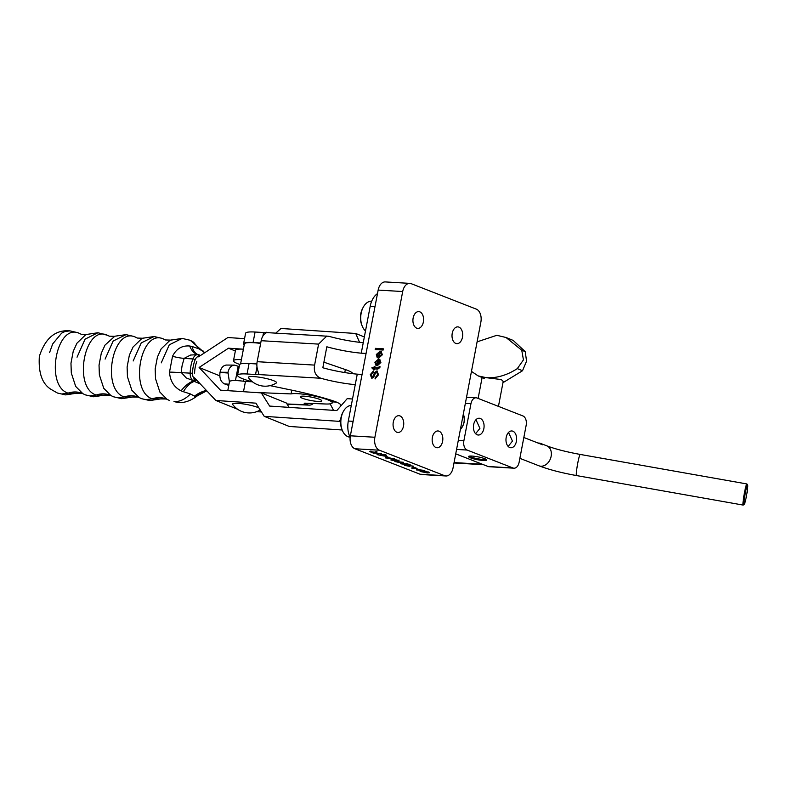 <?xml version="1.0" encoding="UTF-8"?>
<svg xmlns="http://www.w3.org/2000/svg" width="787" height="787" viewBox="0 0 787 787"><rect width="100%" height="100%" fill="white"/><g stroke="black" fill="none" stroke-linecap="round" stroke-linejoin="round"><path stroke-width="1.18" d="M252.253 381.764L245.446 381.488A21.623 3.364 -169.2 0 0 229.479 381.734L227.777 390.647M234.024 391.07A21.623 3.364 10.8 0 1 238.363 391.355M245.446 381.488L243.498 391.7M254.014 392.408L291.072 393.913L291.79 390.165M291.072 393.913A21.623 3.364 10.8 0 1 315.046 396.195A21.623 3.364 10.8 0 1 332.252 402.855A21.623 3.364 10.8 0 1 325.818 404.006L305.307 403.18A3.374 0.521 -169.2 0 0 304.205 403.357A3.374 0.521 -169.2 0 0 305.061 403.888L305.199 403.17M303.005 398.478A10.979 1.712 -169.2 0 0 314.741 401.124A10.979 1.712 -169.2 0 0 321.794 400.858A10.979 1.712 -169.2 0 0 311.337 397.12A10.979 1.712 -169.2 0 0 300.231 396.746A10.979 1.712 -169.2 0 0 303.005 398.478M313.315 403.505A10.811 7.398 -87.7 0 1 309.173 405.128A10.811 7.398 -87.7 0 1 307.609 404.813L305.061 403.888M229.42 382.059L227.984 372.31C229.056 367.795 231.221 365.404 234.457 365.119L226.518 365.05C223.282 365.335 221.127 367.726 220.045 372.231L220.006 372.438C219.327 378.144 220.813 381.961 224.482 383.889L228.781 385.423M239.228 366.575L234.457 365.119M243.409 349.172A21.623 3.364 -169.2 0 0 235.49 350.264L233.483 360.751A21.623 3.364 10.8 0 1 241.402 359.659M239.73 364.44A21.623 3.364 10.8 0 1 233.483 360.751M235.352 350.982L228.476 348.198L199.101 367.48L219.789 375.842M242.032 349.103L228.476 348.198M276.011 332.931L280.969 328.474L355.724 333.481L364.351 336.954M198.501 356.816L227.866 337.534L244.55 338.656M199.101 367.48L220.468 390.165L261.323 392.9L286.379 403.023L289.124 407.371M261.323 392.9L269.626 406.072L336.826 410.568L347.215 398.645L352.517 398.999M340.692 419.363L338.971 421.33L340.535 421.97M338.971 421.33L264.206 416.333L289.272 426.456L342.188 429.997M264.206 416.333L255.903 403.16L215.854 400.475L237.664 409.289M256.7 411.66L261.461 411.975M215.854 400.475L194.497 377.799M355.724 333.481L359.561 342.315M270.049 385.63L291.328 390.067A84.465 13.133 10.8 0 1 331.238 400.229A25.341 3.945 10.8 0 1 340.722 405.266A25.341 3.945 10.8 0 1 340.446 405.698A10.133 1.574 -169.2 0 0 340.338 405.866A10.133 1.574 -169.2 0 0 340.555 406.289M353.117 421.32L348.307 421.035A18.583 11.766 93.4 0 0 350.136 437.356M348.307 421.035L355.252 384.646A33.782 5.253 10.8 0 1 320.821 378.252C315.626 376.117 313.551 371.73 314.593 365.099L257.162 361.686A10.811 6.847 93.4 0 0 257.575 369.575L258.766 373.786L257.565 374.494A8.45 1.318 10.8 0 1 255.549 374.494L247.069 373.992A25.341 3.945 -169.2 0 0 237.566 375.251A25.341 3.945 -169.2 0 0 252.489 381.823M377.485 293.63A18.583 11.766 93.4 0 0 370.195 306.3L375.005 306.586M370.195 306.3L361.253 353.176A33.782 5.253 -169.2 0 1 326.831 346.782L322.827 367.765A33.782 5.253 -169.2 0 0 357.259 374.159L362.059 374.445M237.566 375.251L239.573 364.765A25.341 3.945 10.8 0 1 249.066 363.496L256.887 363.958M257.162 361.686L261.166 340.702A10.811 6.847 -86.6 0 1 264.324 334.209C266.852 332.458 267.275 331.898 265.573 332.537L328.828 336.285A33.782 5.253 10.8 0 0 363.26 342.689M314.593 365.099L318.597 344.116L326.9 335.951M357.259 374.159L355.252 384.646M361.253 353.176L366.063 353.461M244.216 344.932A25.341 3.945 10.8 0 1 243.577 343.781A25.341 3.945 10.8 0 1 253.07 342.512L260.733 342.975M265.573 332.537A8.45 1.318 10.8 0 1 263.556 332.527L255.077 332.025A25.341 3.945 -169.2 0 0 245.574 333.295L243.577 343.781M258.893 407.902A14.363 2.233 -169.2 0 0 242.101 403.761A14.363 2.233 -169.2 0 0 232.696 404.469A20.816 20.816 0 0 0 260.202 409.978M276.296 383.023A14.363 2.233 -169.2 0 0 262.878 377.809A14.363 2.233 -169.2 0 0 248.476 377.711A20.816 20.816 0 0 0 276.296 383.023M203.961 352.025L199.022 348.897L193.632 342.207L190.267 340.289L182.141 338.42L169.274 344.824L161.256 362.856M167.051 399.353L159.889 392.093L155.511 378.665L155.177 368.906L157.439 356.993L161.168 348.857L169.697 340.604L171.3 339.945M195.206 396.54L197.498 395.733C190.71 400.908 184.148 403.141 177.803 402.452L174.016 401.577C179.721 401.842 185.191 399.304 190.434 393.953L195.206 396.54A30.408 29.267 -72.5 0 1 206.607 390.657M196.947 380.406L195.786 379.895A1.692 1.308 113.9 0 1 194.281 381.429L200.282 383.938M198.304 354.681L198.452 354.721A30.408 15.287 98.1 0 1 189.647 346.005C181.974 345.375 176.268 348.808 172.53 356.275A30.408 10.998 21.2 0 0 184.148 358.36L192.904 358.941A27.024 16.468 93.9 0 0 190.169 373.254A8.45 5.145 93.9 0 0 192.667 380.436L186.263 377.937L181.423 372.664A27.024 16.458 -86.1 0 1 182.19 365.266L184.148 358.36L190.631 355.026L197.586 354.662A8.45 5.145 93.9 0 0 192.904 358.941A1.692 0.61 21.2 0 1 195.097 359.866A6.758 4.112 -86.1 0 1 198.845 356.442A1.692 1.338 -89.7 0 0 197.586 354.662A17.678 11.549 93.9 0 1 198.432 354.721A17.678 11.549 93.9 0 1 198.599 354.74A1.692 1.338 98.3 0 1 199.691 356.029M195.786 379.895A6.827 4.161 -86.1 0 1 195.294 379.619A1.692 1.259 124.6 0 1 193.572 381.085A8.136 5.627 95 0 0 194.281 381.429A30.408 14.491 103.9 0 0 183.361 391.71L190.434 393.953M200.164 355.724A1.692 1.318 110.1 0 0 199.465 354.957L198.609 354.74A8.136 5.539 89.5 0 1 199.337 354.917A1.692 1.318 110.1 0 1 199.465 354.957L199.593 355.016M172.53 356.275L169.51 372.084C170.12 380.987 173.986 387.234 181.099 390.834A30.408 14.176 113.4 0 1 193.572 381.085A17.678 11.48 92.1 0 1 192.667 380.436A1.692 1.22 -49 0 0 194.537 379.029A6.758 4.112 -86.1 0 1 192.54 373.274A25.341 15.435 -86.1 0 1 195.097 359.866M206.361 390.401A30.408 28.912 -44.3 0 0 194.438 396.195M181.099 390.834L183.361 391.71M198.294 354.691A30.408 14.235 107.4 0 1 191.998 346.457L189.647 346.005M203.754 351.71A30.408 28.145 -34.6 0 0 204.374 352.655L204.522 352.861M203.076 350.943A30.408 29.168 -53.3 0 0 204.443 352.91M199.022 348.897L191.998 346.457M160.941 398.881L149.737 400.563L141.581 398.684L145.949 399.678L152.255 398.812L166.332 399.009A30.408 23.649 -68 0 0 152.255 398.812C128.793 391.277 140.794 327.972 163.647 339.079A30.408 23.649 -68 0 0 165.516 339.964L164.965 339.709M162.201 338.4L154.075 336.531L141.207 342.935L133.18 360.967M138.974 397.465L131.822 390.195L127.445 376.776L127.11 367.008L129.373 355.104L133.101 346.969L141.621 338.715L143.234 338.056M132.875 396.982L121.66 398.675L113.515 396.786L117.873 397.789L124.189 396.923L138.256 397.11A30.408 23.649 -68 0 0 124.189 396.923C100.726 389.388 112.718 326.084 135.58 337.19A30.408 23.649 -68 0 0 137.45 338.076L136.899 337.82M134.124 336.511L126.009 334.632L113.141 341.046L105.114 359.079M110.908 395.566L103.756 388.306L99.369 374.887L99.034 365.119L101.297 353.215L105.035 345.08L114.676 336.334L109.383 336.187L107.514 335.301C84.652 324.195 72.66 387.489 96.112 395.035L110.19 395.222A30.408 23.649 -68 0 0 96.112 395.035L89.807 395.9L85.439 394.897L93.594 396.776L104.809 395.094M125.999 334.632L115.158 336.167M109.383 336.187A30.408 23.649 -68 0 1 107.514 335.301L97.932 332.744L85.065 339.158L77.047 357.19M82.842 393.677L75.68 386.417L71.302 372.989L70.968 363.23L73.23 351.327L76.959 343.191L85.488 334.937L87.091 334.278M76.733 393.205L65.528 394.887L57.372 393.008L61.74 394.012L68.046 393.146L82.123 393.333A30.408 23.649 -68 0 0 68.046 393.146C44.593 385.6 56.585 322.306 79.438 333.413A30.408 23.649 -68 0 0 81.307 334.288L80.756 334.032M333.56 410.352L330.137 403.849M344.775 372.556L345.345 369.556A25.341 3.945 10.8 0 1 352.783 373.697M332.439 401.882L336.482 402.118M345.345 369.556L323.89 362.177M260.645 343.407A24.495 3.807 -169.2 0 0 244.403 343.939L240.586 363.928M350.038 437.149L349.969 437.139A15.878 10.054 -86.6 0 1 347.972 436.696A15.878 10.054 -86.6 0 1 342.158 429.918A15.878 10.054 -86.6 0 1 343.24 411.699A15.878 10.054 -86.6 0 1 351.287 405.433M343.24 411.699L342.611 412.9A13.733 8.696 93.4 0 0 341.676 428.649L342.158 429.918M365.493 330.973A15.878 10.054 -86.6 0 1 362.04 325.67A15.878 10.054 -86.6 0 1 363.122 307.451A15.878 10.054 -86.6 0 1 371.71 301.195M363.122 307.451L362.502 308.642A13.733 8.696 93.4 0 0 361.567 324.401L362.04 325.67M477.07 398.015L522.912 415.939A7.722 4.889 -86.6 0 1 526.169 425.265L519.105 462.323A7.722 4.889 -86.6 0 1 513.95 468.196A7.722 4.889 -86.6 0 1 512.986 467.98L467.144 450.056A7.722 4.889 -86.6 0 1 463.887 440.73L470.951 403.672A7.722 4.889 -86.6 0 1 476.096 397.799A7.722 4.889 -86.6 0 1 477.07 398.015M485.904 459.205A8.411 1.308 10.8 0 1 477.542 458.732A8.411 1.308 10.8 0 1 469.593 456.096M472.003 456.076A9.267 1.446 -169.2 0 0 468.678 456.342A9.267 1.446 -169.2 0 0 477.355 459.697A9.267 1.446 -169.2 0 0 486.661 459.765A9.267 1.446 -169.2 0 0 481.073 457.562A9.267 1.446 -169.2 0 0 472.003 456.076M512.986 467.98L488.117 466.504L455.732 453.843M463.159 414.906A10.939 8.293 111.4 0 1 463.996 422.166A10.939 8.293 111.4 0 1 460.444 429.171M460.385 429.476A11.795 8.952 -68.6 0 0 463.287 414.257M475.978 419.697L479.913 428.394L475.604 433.676M508.54 432.437L512.465 441.123L508.156 446.406M488.117 466.504A7.722 4.889 93.4 0 0 489.081 466.721L513.95 468.196M473.646 424.636A8.411 5.322 -86.6 0 1 479.244 418.231A8.411 5.322 -86.6 0 1 484.064 426.947A8.411 5.322 -86.6 0 1 478.25 435.024A8.411 5.322 -86.6 0 1 473.646 424.636M506.198 437.365A8.411 5.322 -86.6 0 1 511.806 430.961A8.411 5.322 -86.6 0 1 516.616 439.677A8.411 5.322 -86.6 0 1 510.802 447.754A8.411 5.322 -86.6 0 1 506.198 437.365M542.509 444.783L523.837 437.483M538.092 443.061A10.723 8.136 111.4 0 1 540.777 443.484A10.723 8.136 111.4 0 1 542.784 444.744M744.04 504.241A9.867 0.826 -80 0 1 745.269 493.36A9.867 0.826 -80 0 1 747.65 484.999A9.867 0.826 -80 0 1 746.676 494.807A9.867 0.826 -80 0 1 744.217 504.359A9.867 0.826 -80 0 1 744.04 504.241M747.65 484.999L746.961 484.005A10.723 0.895 100 0 0 746.893 483.956A10.723 0.895 100 0 0 744.295 493.538A10.723 0.895 100 0 0 743.036 504.929A10.723 0.895 100 0 0 743.154 505.077A10.723 0.895 100 0 0 743.233 505.057L744.217 504.359M477.099 341.853L496.823 335.301L505.992 337.485L521.751 350.205L523.444 359.895L517.315 368.621C506.956 375.281 496.627 378.301 486.336 377.691L478.122 375.891L471.462 371.385M502.972 382.669L522.519 370.746L526.552 361.164L525.254 351.632L513.144 340.407L505.992 337.485M484.221 378.38C480.887 377.298 481.595 377.071 486.336 377.691L501.299 379.56L503.208 381.449L498.446 406.367M384.577 454.866L380.672 454.286L385.364 455.142C387.145 455.899 386.732 456.204 384.135 456.047L377.121 454.65L376.963 453.824L378.045 454.709L383.269 455.712L385.315 455.122M385.443 454.729C387.224 455.486 386.81 455.781 384.213 455.634M378.035 454.158L378.045 454.709M385.364 455.142L386.496 455.83M416.5 468.599L419.737 469.869L424.311 470.41L416.362 469.937L418.802 469.809L415.556 468.54L411.453 468.029L416.549 468.324M407.095 465.747L409.811 466.416L404.567 465.343L413.313 466.111L407.076 465.491M428.266 472.446L421.507 470.665L424.459 470.833L429.535 472.712L427.41 472.928L420.12 471.462L419.933 470.596L424.646 472.407L428.266 472.446L428.315 471.934M429.368 472.456L428.158 472.544M420.937 470.901L421.025 471.511M397.376 461.949L400.091 462.618L394.848 461.546L403.603 462.313L397.425 461.694M412.703 466.996L416.048 467.97L412.703 466.996M386.466 457.808L385.699 457.503M386.063 457.66L385.984 458.073C384.587 457.552 385.266 457.365 388.011 457.522L394.7 459.067L385.315 457.65M386.801 458.132L393.303 458.516L386.801 458.132L386.535 457.463M394.474 458.723L393.638 458.752M394.1 458.555L394.74 458.89M400.898 463.454L400.858 462.717M408.669 464.615L406.545 463.464L410.676 465.087L400.524 463.759L400.78 463.13L408.728 464.32M401.586 463.209L401.35 463.818M387.873 457.286L385.502 456.362L387.922 456.981M399.088 460.061L398.615 460.631M391.326 459.706L391.228 458.998M394.484 459.834L393.667 459.588M394.415 459.51L399.009 460.474L398.753 461.123L395.241 459.824L395.576 460.425L391.7 460.051L394.858 460.867L390.913 460.002L391.149 459.411L393.687 459.5M391.965 459.5L391.7 460.051M395.29 459.588L394.926 460.208M397.858 460.808L398.232 460.208M373.648 453.243L369.723 451.551L374.74 452.24L376.097 451.571L377.13 451.974L375.861 452.633L377.239 453.184L381.606 453.715L373.707 452.978M371.07 451.797L370.903 451.01M371.72 452.2L376.334 453.135L371.72 452.2L371.72 451.512M376.54 451.738L375.94 452.22M376.393 451.777L375.861 452.633M375.694 452.436L374.779 452.072M375.458 349.595L375.674 348.454L383.358 348.907M375.419 348.346L383.377 348.818L383.141 350.048L375.183 349.576L375.674 348.454M377.721 364.529L380.091 362.463L379.265 360.476L379.639 359.216L380.888 362.512L377.278 365.778L376.255 365.571L374.858 362.217L378.744 359.128L377.976 364.637L380.357 362.561L379.531 360.584L379.895 359.344M376.393 365.621L375.458 364.814L375.114 362.325L378.488 359.108M376.668 364.361L377.189 364.519L377.957 360.476L376.511 360.771L375.665 362.256L376.934 364.411L377.701 360.367M375.202 377.622L377.612 374.779L376.727 372.212L375.379 373.323L373.786 376.993L371.779 378.301L370.264 374.651L373.353 371.031L373.195 372.3L371.198 374.651L371.956 377.032L372.733 376.678L374.612 372.517L376.884 370.933L378.557 374.769L375.055 378.872L375.202 377.622L377.868 374.878L376.993 372.31M375.33 378.872L375.468 377.721M372.044 378.409L370.52 374.75L373.618 371.13M372.733 376.678L374.878 372.625L377.504 371.1M371.858 377.012L372.999 376.786M379.196 356.767L381.577 354.701L380.751 352.714L381.115 351.455L382.374 354.75L378.754 358.026L377.74 357.819L376.334 354.455L380.229 351.366L379.462 356.875L381.833 354.799L381.006 352.822L381.37 351.582M377.868 357.859L376.934 357.052L376.599 354.563L379.964 351.346M378.154 356.6L378.675 356.757L379.442 352.714L377.996 353.009L377.14 354.494L378.409 356.659L379.177 352.606M373.717 368.857L372.3 368.769L371.946 367.509L373.953 367.627L374.189 366.398L374.946 366.447L374.71 367.677L378.094 367.873L379.983 366.565L379.895 367.499L377.799 369.093L374.484 368.896L374.307 369.801L373.55 369.762L373.717 368.857L373.825 369.772M379.078 366.693L379.973 366.703M374.71 367.677L378.35 367.972L379.344 366.791M374.189 366.398L374.927 366.535M373.953 367.627L374.455 366.506M371.946 367.509L374.219 367.726M372.536 368.778L372.202 367.608M374.887 437.257L350.363 435.801L378.154 290.078L402.688 291.534A10.723 6.798 -86.6 0 1 409.84 283.379A10.723 6.798 -86.6 0 1 411.188 283.674L476.332 309.143A10.723 6.798 -86.6 0 1 480.867 322.099L453.066 467.812A10.723 6.798 -86.6 0 1 445.914 475.978A10.723 6.798 -86.6 0 1 444.566 475.673L379.423 450.213A10.723 6.798 -86.6 0 1 374.887 437.257L402.688 291.534M444.566 475.673L420.042 474.217A10.723 6.798 93.4 0 0 421.389 474.522L445.914 475.978M420.042 474.217L354.888 448.757L379.423 450.213M350.363 435.801A10.723 6.798 93.4 0 0 354.888 448.757M409.84 283.379L385.305 281.923A10.723 6.798 93.4 0 0 378.154 290.078M403.515 426.072A8.411 5.322 -86.6 0 1 397.907 432.476A8.411 5.322 -86.6 0 1 393.087 423.76A8.411 5.322 -86.6 0 1 398.901 415.684A8.411 5.322 -86.6 0 1 403.515 426.072M423.367 321.991A8.411 5.322 -86.6 0 1 417.759 328.386A8.411 5.322 -86.6 0 1 412.939 319.679A8.411 5.322 -86.6 0 1 418.763 311.603A8.411 5.322 -86.6 0 1 423.367 321.991M462.461 337.269A8.411 5.322 -86.6 0 1 456.853 343.663A8.411 5.322 -86.6 0 1 452.033 334.957A8.411 5.322 -86.6 0 1 457.847 326.88A8.411 5.322 -86.6 0 1 462.461 337.269M442.599 441.35A8.411 5.322 -86.6 0 1 436.992 447.754A8.411 5.322 -86.6 0 1 432.181 439.038A8.411 5.322 -86.6 0 1 437.995 430.961A8.411 5.322 -86.6 0 1 442.599 441.35M307.609 404.813L286.989 403.977M224.482 383.889L229.007 384.223M227.846 373.008L220.006 372.438M227.984 372.31L220.045 372.231M238.186 366.201L235.451 380.564M340.446 405.698L340.623 404.764M257.565 374.494L320.821 378.252M318.597 344.116L261.166 340.702M247.069 373.992L249.066 363.496M255.549 374.494L256.995 366.929M253.07 342.512L255.077 332.025M262.888 336.069L263.556 332.527M190.267 340.289L204.374 352.655M195.294 379.619A16.547 10.083 -86.1 0 1 194.537 379.029M196.819 361.528A21.957 13.379 93.9 0 0 194.605 373.146M192.54 373.274L181.423 372.664A30.408 1.899 1.1 0 0 169.51 372.084M69.925 330.865L64.967 331.514L61.622 333.147L52.67 343.958L49.561 352.635M482.362 464.251L454.069 462.569M456.578 449.426L467.144 450.056M463.887 440.73L458.3 440.395M465.363 403.337L470.951 403.672M746.893 483.956L580.196 454.433A10.723 0.895 100 0 0 577.747 463.189A10.723 0.895 100 0 0 576.34 475.397A10.723 0.895 100 0 0 576.458 475.555L743.154 505.077M540.777 443.484L546.758 445.816A10.723 8.136 111.4 0 1 551.136 456.303A10.723 8.136 111.4 0 1 540.866 466.219A10.723 8.136 111.4 0 1 538.947 465.796L519.863 458.339M522.519 370.746L517.315 368.621M525.254 351.632L521.751 350.205M332.665 400.691L332.252 402.855M287.147 404.233L309.173 405.128M340.574 404.666L340.338 405.866M243.695 379.147L243.301 381.193M182.141 338.42L170.818 340.122L165.516 339.964M166.332 399.009L169.648 400.573M206.755 390.814L197.498 395.733M154.075 336.531L142.752 338.233L137.45 338.076M138.256 397.11L141.581 398.684M110.76 395.487L113.505 396.786M110.19 395.222L110.741 395.487M106.058 334.613L108.832 335.921M97.932 332.744L86.609 334.455M82.123 393.333L85.439 394.897M77.992 332.724L69.866 330.855C55.424 329.635 45.252 338.135 39.35 356.383C38.317 372.861 42.183 383.84 50.929 389.309L57.372 393.008M86.609 334.445L81.307 334.288M483.562 464.724L453.991 462.963M476.096 397.799L466.534 397.228M576.458 475.555C561.485 472.859 548.982 469.613 538.947 465.796M580.196 454.433C566.256 451.876 555.11 449.013 546.758 445.816M482.136 377.426L478.122 398.429M482.116 377.524L478.122 375.891"/></g></svg>
